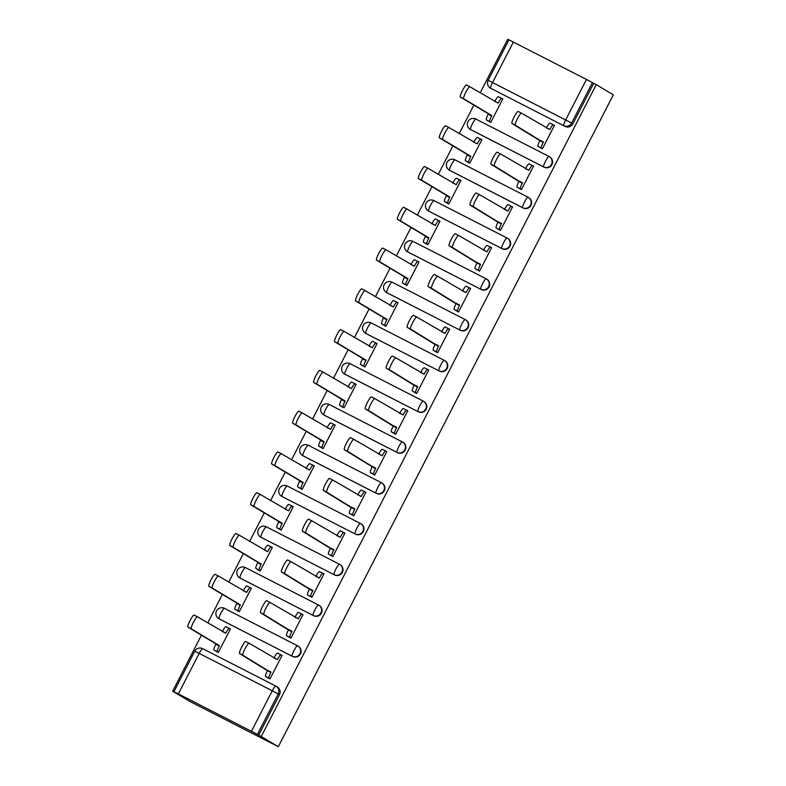 <?xml version="1.0" encoding="UTF-8"?>
<svg xmlns="http://www.w3.org/2000/svg" width="786" height="786" viewBox="0 0 786 786"><rect width="100%" height="100%" fill="white"/><g stroke="black" fill="none" stroke-linecap="round" stroke-linejoin="round"><path stroke-width="1.18" d="M470.971 129.778L544.059 167.182A5.875 5.807 -59.1 0 0 551.91 164.598A5.875 5.807 -59.1 0 0 549.758 156.915L549.316 156.65A5.875 5.807 120.9 0 1 551.467 164.333A5.875 5.807 120.9 0 1 543.617 166.917L470.529 129.513A5.875 5.807 120.9 0 1 470.205 129.336L470.647 129.602A5.875 5.807 -59.1 0 0 470.971 129.778L470.529 129.513A5.875 0.943 117.1 0 1 472.406 123.805A5.875 0.943 117.1 0 1 475.894 119.059A5.875 5.875 0 0 0 468.073 121.437A5.875 5.875 0 0 0 470.205 129.336M450.014 170.552L523.103 207.966A5.875 5.807 -59.1 0 0 530.953 205.382A5.875 5.807 -59.1 0 0 528.801 197.689L528.359 197.424A5.875 5.807 120.9 0 1 530.511 205.117A5.875 5.807 120.9 0 1 522.661 207.701L449.572 170.287A5.875 5.807 120.9 0 1 449.248 170.11L449.69 170.375A5.875 5.807 -59.1 0 0 450.014 170.552L449.572 170.287A5.875 0.943 117.1 0 1 451.449 164.579A5.875 0.943 117.1 0 1 454.937 159.833L528.015 197.237M502.146 248.74A5.875 5.807 -59.1 0 0 509.996 246.156A5.875 5.807 -59.1 0 0 507.844 238.463L507.402 238.197A5.875 5.807 120.9 0 1 509.554 245.89A5.875 5.807 120.9 0 1 501.704 248.474L428.616 211.061A5.875 5.807 120.9 0 1 428.291 210.884L428.734 211.149A5.875 5.807 -59.1 0 0 429.068 211.326L428.616 211.061A5.875 0.943 117.1 0 1 430.492 205.352A5.875 0.943 117.1 0 1 433.98 200.607L507.058 238.011A5.875 5.807 120.9 0 1 507.402 238.197A5.875 5.875 0 0 0 507.068 238.011A5.875 0.943 117.1 0 0 507.068 238.011A5.875 0.943 117.1 0 0 503.58 242.756A5.875 0.943 -62.9 0 0 501.704 248.474L429.068 211.326M481.189 289.513A5.875 5.807 -59.1 0 0 489.049 286.929A5.875 5.807 -59.1 0 0 486.898 279.236L486.446 278.971A5.875 5.807 120.9 0 1 488.597 286.664A5.875 5.807 120.9 0 1 480.747 289.248L407.659 251.844A5.875 5.807 120.9 0 1 407.335 251.658L407.777 251.923A5.875 5.807 -59.1 0 0 408.111 252.11L407.659 251.844A5.875 0.943 117.1 0 1 409.545 246.126A5.875 0.943 117.1 0 1 413.023 241.381L486.102 278.784A5.875 0.943 117.1 0 0 482.624 283.54A5.875 0.943 -62.9 0 0 480.747 289.248L408.111 252.11M460.232 330.287A5.875 5.807 -59.1 0 0 468.092 327.703A5.875 5.807 -59.1 0 0 465.941 320.01L465.489 319.745A5.875 5.807 120.9 0 1 467.641 327.438A5.875 5.807 120.9 0 1 459.79 330.022L386.712 292.618A5.875 5.807 120.9 0 1 386.378 292.431L386.82 292.697A5.875 5.807 -59.1 0 0 387.154 292.883L386.712 292.618A5.875 0.943 117.1 0 1 388.589 286.9A5.875 0.943 117.1 0 1 392.076 282.154L465.145 319.558A5.875 5.807 120.9 0 1 465.489 319.745A5.875 5.875 0 0 0 465.155 319.558A5.875 0.943 117.1 0 0 465.155 319.558A5.875 0.943 117.1 0 0 461.667 324.313A5.875 0.943 -62.9 0 0 459.79 330.022L387.154 292.883M439.286 371.061A5.875 5.807 -59.1 0 0 447.136 368.477A5.875 5.807 -59.1 0 0 444.984 360.784L444.542 360.519A5.875 5.807 120.9 0 1 446.694 368.212A5.875 5.807 120.9 0 1 438.834 370.796L365.755 333.392A5.875 5.807 120.9 0 1 365.421 333.205L365.873 333.47A5.875 5.807 -59.1 0 0 366.197 333.657L365.755 333.392A5.875 0.943 117.1 0 1 367.632 327.683A5.875 0.943 117.1 0 1 371.12 322.928L444.188 360.332A5.875 5.807 120.9 0 1 444.542 360.519A5.875 5.875 0 0 0 444.198 360.332A5.875 0.943 117.1 0 0 444.198 360.332A5.875 0.943 117.1 0 0 440.72 365.087A5.875 0.943 -62.9 0 0 438.834 370.796L366.197 333.657M418.329 411.835A5.875 5.807 -59.1 0 0 426.179 409.251A5.875 5.807 -59.1 0 0 424.027 401.558L423.585 401.292A5.875 5.807 120.9 0 1 425.737 408.985A5.875 5.807 120.9 0 1 417.887 411.569L344.799 374.165A5.875 5.807 120.9 0 1 344.474 373.979L344.916 374.244A5.875 5.807 -59.1 0 0 345.241 374.431L344.799 374.165A5.875 0.943 117.1 0 1 346.675 368.457A5.875 0.943 117.1 0 1 350.163 363.702L423.241 401.106A5.875 5.807 120.9 0 1 423.585 401.292A5.875 5.875 0 0 0 423.251 401.106A5.875 0.943 117.1 0 0 423.251 401.106A5.875 0.943 117.1 0 0 419.763 405.861A5.875 0.943 -62.9 0 0 417.887 411.569L345.241 374.431M324.284 415.205L397.372 452.608A5.875 5.807 -59.1 0 0 405.222 450.024A5.875 5.807 -59.1 0 0 403.071 442.341L402.629 442.076A5.875 5.807 120.9 0 1 404.78 449.759A5.875 5.807 120.9 0 1 396.93 452.343L323.842 414.939A5.875 5.807 120.9 0 1 323.518 414.753L323.96 415.028A5.875 5.807 -59.1 0 0 324.284 415.205L323.842 414.939A5.875 0.943 117.1 0 1 325.718 409.231A5.875 0.943 117.1 0 1 329.206 404.476A5.875 5.875 0 0 0 321.386 406.863A5.875 5.875 0 0 0 323.518 414.753M303.327 455.978L376.415 493.382A5.875 5.807 -59.1 0 0 384.266 490.798A5.875 5.807 -59.1 0 0 382.114 483.115L381.672 482.85A5.875 5.807 120.9 0 1 383.823 490.533A5.875 5.807 120.9 0 1 375.973 493.117L302.885 455.713A5.875 5.807 120.9 0 1 302.561 455.536L303.003 455.801A5.875 5.807 -59.1 0 0 303.327 455.978L302.885 455.713A5.875 0.943 117.1 0 1 304.762 450.005A5.875 0.943 117.1 0 1 308.25 445.249L381.328 482.653M355.459 534.156A5.875 5.807 -59.1 0 0 363.309 531.572A5.875 5.807 -59.1 0 0 361.157 523.889L360.715 523.623A5.875 5.807 120.9 0 1 362.867 531.307A5.875 5.807 120.9 0 1 355.017 533.89L281.928 496.487A5.875 5.807 120.9 0 1 281.604 496.31L282.046 496.575A5.875 5.807 -59.1 0 0 282.38 496.752L281.928 496.487A5.875 0.943 117.1 0 1 283.805 490.778A5.875 0.943 117.1 0 1 287.293 486.033L360.371 523.427A5.875 5.807 120.9 0 1 360.715 523.623A5.875 5.875 0 0 0 360.381 523.437A5.875 0.943 117.1 0 0 360.381 523.437A5.875 0.943 117.1 0 0 356.893 528.182A5.875 0.943 -62.9 0 0 355.017 533.89L282.38 496.752M334.502 574.939A5.875 5.807 -59.1 0 0 342.352 572.355A5.875 5.807 -59.1 0 0 340.21 564.662L339.758 564.397A5.875 5.807 120.9 0 1 341.91 572.08A5.875 5.807 120.9 0 1 334.06 574.664L260.972 537.26A5.875 5.807 120.9 0 1 260.647 537.084L261.09 537.349A5.875 5.807 -59.1 0 0 261.424 537.526L260.972 537.26A5.875 0.943 117.1 0 1 262.858 531.552A5.875 0.943 117.1 0 1 266.336 526.807L339.414 564.201A5.875 0.943 117.1 0 0 335.936 568.956A5.875 0.943 -62.9 0 0 334.06 574.664L261.424 537.526M313.545 615.713A5.875 5.807 -59.1 0 0 321.405 613.129A5.875 5.807 -59.1 0 0 319.254 605.436L318.802 605.171A5.875 5.807 120.9 0 1 320.953 612.864A5.875 5.807 120.9 0 1 313.103 615.448L240.025 578.034A5.875 5.807 120.9 0 1 239.691 577.857L240.133 578.123A5.875 5.807 -59.1 0 0 240.467 578.3L240.025 578.034A5.875 0.943 117.1 0 1 241.901 572.326A5.875 0.943 117.1 0 1 245.389 567.58L318.458 604.984A5.875 5.807 120.9 0 1 318.802 605.171A5.875 5.875 0 0 0 318.468 604.984A5.875 0.943 117.1 0 0 318.468 604.984A5.875 0.943 117.1 0 0 314.98 609.73A5.875 0.943 -62.9 0 0 313.103 615.448L240.467 578.3M292.598 656.487A5.875 5.807 -59.1 0 0 300.449 653.903A5.875 5.807 -59.1 0 0 298.297 646.21L297.855 645.945A5.875 5.807 120.9 0 1 299.997 653.638A5.875 5.807 120.9 0 1 292.146 656.222L219.068 618.808A5.875 5.807 120.9 0 1 218.734 618.631L219.186 618.896A5.875 5.807 -59.1 0 0 219.51 619.083L219.068 618.808A5.875 0.943 117.1 0 1 220.945 613.1A5.875 0.943 117.1 0 1 224.432 608.354L297.501 645.758A5.875 5.807 120.9 0 1 297.855 645.945A5.875 5.875 0 0 0 297.511 645.758A5.875 0.943 117.1 0 0 297.511 645.758A5.875 0.943 117.1 0 0 294.023 650.503A5.875 0.943 -62.9 0 0 292.146 656.222L219.51 619.083M508.906 39.919L507.687 39.3L480.158 92.876M473.87 105.118L459.201 133.649M452.913 145.891L438.244 174.423M431.956 186.665L417.287 215.197M410.999 227.439L396.341 255.971M390.043 268.213L375.384 296.744M369.086 308.986L354.427 337.518M348.129 349.76L333.47 378.292M327.182 390.534L312.514 419.066M306.226 431.308L291.557 459.839M285.269 472.091L270.6 500.623M264.312 512.865L249.653 541.397M243.355 553.639L228.697 582.171M222.399 594.413L207.74 622.944M201.442 635.186L172.674 691.169L189.731 701.367L278.313 746.7L261.257 736.511L596.269 84.633L613.326 94.831L278.313 746.7M513.376 42.031L492.557 82.55L488.135 80.339L508.955 39.831L586.464 79.435L593.685 83.316L572.866 123.824A5.875 5.807 120.9 0 1 565.016 126.408L490.68 88.258A5.875 5.807 120.9 0 1 490.346 88.081L491.604 88.828A5.875 5.807 -59.1 0 0 491.928 89.005M593.685 83.316L596.269 84.633M178.353 693.91L251.441 731.314L272.261 690.796L199.182 653.392L178.353 693.91L172.674 691.169M258.673 735.185L279.492 694.677L272.261 690.796A5.875 0.943 -62.9 0 1 275.748 686.05L202.67 648.647A5.875 5.875 0 0 0 194.761 651.191L199.182 653.392A5.875 0.943 -62.9 0 1 202.67 648.647L275.739 686.05A5.875 0.943 -62.9 0 1 275.758 686.06A5.875 5.807 120.9 0 1 278.234 693.93L257.415 734.438L261.257 736.511M257.415 734.438L251.441 731.314M266.179 676.785L269.981 678.908L282.066 655.386L279.266 654.05M214.529 650.346L218.331 652.478L230.416 628.957L227.616 627.611M235.486 609.572L239.288 611.705L251.373 588.174L248.573 586.837M287.136 636.012L290.938 638.134L303.023 614.613L300.223 613.277M256.442 568.799L260.235 570.931L272.329 547.4L269.529 546.064M308.092 595.228L311.885 597.36L323.979 573.839L321.179 572.503M277.399 528.025L281.192 530.157L293.286 506.626L290.486 505.29M329.049 554.454L332.842 556.586L344.936 533.065L342.136 531.729M298.356 487.251L302.148 489.373L314.243 465.852L311.443 464.516M350.006 513.68L353.798 515.812L365.893 492.291L363.093 490.945M319.303 446.477L323.105 448.6L335.19 425.079L332.399 423.742M370.953 472.907L374.755 475.039L386.84 451.518L384.049 450.172M340.259 405.694L344.062 407.826L356.146 384.305L353.356 382.969M391.909 432.133L395.712 434.265L407.796 410.744L405.006 409.398M361.216 364.92L365.018 367.052L377.103 343.531L374.313 342.195M412.866 391.359L416.668 393.491L428.753 369.96L425.963 368.624M382.173 324.146L385.975 326.278L398.06 302.757L395.26 301.411M433.823 350.585L437.625 352.718L449.71 329.187L446.91 327.85M403.13 283.373L406.922 285.505L419.017 261.984L416.216 260.638M454.78 309.812L458.572 311.944L470.667 288.413L467.867 287.077M424.086 242.599L427.879 244.731L439.973 221.21L437.173 219.864M475.736 269.038L479.529 271.16L491.623 247.639L488.823 246.303M445.043 201.825L448.835 203.957L460.93 180.426L458.13 179.09M496.693 228.254L500.486 230.386L512.58 206.865L509.78 205.529M465.99 161.051L469.792 163.183L481.887 139.653L479.087 138.316M517.64 187.481L521.442 189.613L533.537 166.092L530.737 164.755M486.947 120.278L490.749 122.4L502.834 98.879L500.043 97.543M538.597 146.707L542.399 148.839L554.484 125.318L551.693 123.972M279.492 694.677A5.875 5.807 -59.1 0 0 277.34 686.984L276.083 686.237A5.875 5.875 0 0 0 275.748 686.05M281.987 655.534L280.897 654.876A5.875 0.943 117.1 0 0 277.399 659.621L249.103 643.233A6.76 1.081 117.1 0 0 249.093 643.233A6.76 1.081 117.1 0 0 245.065 648.725A6.76 1.081 117.1 0 0 242.923 655.259L270.816 672.433A5.875 0.943 117.1 0 0 268.94 678.141L265.58 676.422A5.875 0.943 -62.9 0 1 267.456 670.713L239.563 653.539A6.76 1.081 -62.9 0 1 241.715 647.006A6.76 1.081 -62.9 0 1 245.733 641.514A6.76 1.081 -62.9 0 1 245.743 641.514L249.083 643.223M273.95 658.078L274.039 657.902A5.875 0.943 -62.9 0 1 277.527 653.156A5.875 0.943 -62.9 0 1 277.537 653.166L280.877 654.876A5.875 0.943 117.1 0 0 280.887 654.876L277.527 653.156M268.36 678.082L265.58 676.422M270.04 678.799L268.94 678.141M271.013 672.04L267.662 670.32M216.71 651.653L213.93 649.993A5.875 0.943 -62.9 0 1 215.806 644.274L219.166 645.994A5.875 0.943 117.1 0 0 217.29 651.702L218.39 652.36M230.337 629.105L229.247 628.446A5.875 0.943 117.1 0 0 229.237 628.436A5.875 0.943 117.1 0 0 225.749 633.192L197.453 616.804A6.76 1.081 117.1 0 0 197.443 616.794A6.76 1.081 117.1 0 0 193.415 622.286A6.76 1.081 117.1 0 0 191.273 628.82L219.363 645.601M216.012 643.881L187.913 627.1A6.76 1.081 -62.9 0 1 190.065 620.567A6.76 1.081 -62.9 0 1 194.083 615.074A6.76 1.081 -62.9 0 1 194.093 615.084L197.433 616.794L194.083 615.074M222.3 631.639L222.389 631.472A5.875 0.943 -62.9 0 1 225.877 626.717A5.875 0.943 -62.9 0 1 225.887 626.727L229.227 628.436L225.877 626.717M302.944 614.76L301.844 614.102A5.875 0.943 117.1 0 0 298.356 618.847L270.06 602.459A6.76 1.081 117.1 0 0 270.05 602.459A6.76 1.081 117.1 0 0 266.022 607.951A6.76 1.081 117.1 0 0 263.88 614.485L291.773 631.659A5.875 0.943 117.1 0 0 289.896 637.367L286.536 635.648A5.875 0.943 -62.9 0 1 288.413 629.94L260.52 612.766A6.76 1.081 -62.9 0 1 262.662 606.232A6.76 1.081 -62.9 0 1 266.69 600.74A6.76 1.081 -62.9 0 1 266.7 600.74L270.04 602.449L266.69 600.74M294.907 617.305L294.996 617.128A5.875 0.943 -62.9 0 1 298.484 612.382A5.875 0.943 -62.9 0 1 298.493 612.382L301.844 614.102L298.484 612.382M289.317 637.308L286.536 635.648M290.987 638.026L289.896 637.367M291.97 631.266L288.619 629.547M323.901 573.986L322.8 573.328A5.875 0.943 117.1 0 0 319.312 578.074L291.017 561.685A6.76 1.081 117.1 0 0 291.007 561.676A6.76 1.081 117.1 0 0 286.978 567.178A6.76 1.081 117.1 0 0 284.837 573.711L312.73 590.885A5.875 0.943 117.1 0 0 310.853 596.594L307.493 594.874A5.875 0.943 -62.9 0 1 309.37 589.166L281.476 571.992A6.76 1.081 -62.9 0 1 283.618 565.458A6.76 1.081 -62.9 0 1 287.647 559.966A6.76 1.081 -62.9 0 1 287.656 559.966L290.997 561.676L287.647 559.966M315.864 576.531L315.952 576.354A5.875 0.943 -62.9 0 1 319.44 571.609A5.875 0.943 -62.9 0 1 319.45 571.609L322.791 573.318A5.875 0.943 117.1 0 0 322.791 573.328L319.44 571.609M310.274 596.535L307.493 594.874M311.944 597.252L310.853 596.594M312.926 590.492L309.566 588.773M237.667 610.869L234.886 609.209A5.875 0.943 -62.9 0 1 236.763 603.501L240.123 605.22A5.875 0.943 117.1 0 0 238.246 610.928L239.337 611.587M251.294 588.321L250.194 587.673A5.875 0.943 117.1 0 0 250.194 587.663A5.875 0.943 117.1 0 0 246.706 592.418L218.41 576.02A6.76 1.081 117.1 0 0 218.4 576.02A6.76 1.081 117.1 0 0 214.372 581.512A6.76 1.081 117.1 0 0 212.23 588.046L240.32 604.827M236.969 603.108L208.87 586.327A6.76 1.081 -62.9 0 1 211.012 579.793A6.76 1.081 -62.9 0 1 215.04 574.301A6.76 1.081 -62.9 0 1 215.05 574.311L218.39 576.01M243.257 590.866L243.346 590.699A5.875 0.943 -62.9 0 1 246.833 585.943A5.875 0.943 -62.9 0 1 246.843 585.953L250.184 587.663L246.833 585.943M258.623 570.096L255.843 568.435A5.875 0.943 -62.9 0 1 257.72 562.727L261.08 564.446A5.875 0.943 117.1 0 0 259.203 570.155L260.294 570.813M272.251 547.547L271.15 546.899A5.875 0.943 117.1 0 0 271.141 546.889A5.875 0.943 117.1 0 0 267.662 551.644L239.366 535.246A6.76 1.081 117.1 0 0 239.357 535.246A6.76 1.081 117.1 0 0 235.328 540.739A6.76 1.081 117.1 0 0 233.187 547.272L261.276 564.053M257.916 562.334L229.826 545.553A6.76 1.081 -62.9 0 1 231.968 539.019A6.76 1.081 -62.9 0 1 235.996 533.527A6.76 1.081 -62.9 0 1 236.006 533.527L239.347 535.237M264.214 550.092L264.302 549.925A5.875 0.943 -62.9 0 1 267.79 545.17A5.875 0.943 -62.9 0 1 267.8 545.179L271.141 546.889L267.79 545.17M344.858 533.213L343.757 532.554A5.875 0.943 117.1 0 0 343.747 532.554A5.875 0.943 117.1 0 0 340.259 537.3L311.973 520.912A6.76 1.081 117.1 0 0 311.963 520.902A6.76 1.081 117.1 0 0 307.935 526.394A6.76 1.081 117.1 0 0 305.793 532.937L333.686 550.112A5.875 0.943 117.1 0 0 331.8 555.82L328.45 554.101A5.875 0.943 -62.9 0 1 330.326 548.392L302.433 531.218A6.76 1.081 -62.9 0 1 304.575 524.684A6.76 1.081 -62.9 0 1 308.603 519.182A6.76 1.081 -62.9 0 1 308.613 519.192L311.954 520.902L308.603 519.182M336.821 535.757L336.909 535.58A5.875 0.943 -62.9 0 1 340.397 530.835A5.875 0.943 -62.9 0 1 340.407 530.835L343.737 532.544L340.397 530.835M331.23 555.761L328.45 554.101M332.9 556.478L331.8 555.82M333.883 549.719L330.523 547.999M365.814 492.439L364.714 491.781A5.875 0.943 117.1 0 0 361.216 496.526L332.92 480.138A6.76 1.081 117.1 0 0 332.91 480.128A6.76 1.081 117.1 0 0 328.892 485.62A6.76 1.081 117.1 0 0 326.74 492.164L354.633 509.328A5.875 0.943 117.1 0 0 352.757 515.046L349.406 513.327A5.875 0.943 -62.9 0 1 351.283 507.618L323.39 490.444A6.76 1.081 -62.9 0 1 325.532 483.901A6.76 1.081 -62.9 0 1 329.56 478.409A6.76 1.081 -62.9 0 1 329.57 478.419L332.9 480.128L329.56 478.409M357.777 494.984L357.866 494.807A5.875 0.943 -62.9 0 1 361.354 490.061L364.694 491.771A5.875 0.943 117.1 0 0 364.704 491.781L361.354 490.061M352.177 514.987L349.406 513.327M353.857 515.695L352.757 515.046M354.84 508.945L351.48 507.225M386.771 451.665L385.671 451.007A5.875 0.943 117.1 0 0 382.173 455.752L353.877 439.364A6.76 1.081 117.1 0 0 353.867 439.354A6.76 1.081 117.1 0 0 349.849 444.847A6.76 1.081 117.1 0 0 347.697 451.38L375.59 468.554A5.875 0.943 117.1 0 0 373.714 474.272L370.353 472.553A5.875 0.943 -62.9 0 1 372.24 466.835L344.347 449.671A6.76 1.081 -62.9 0 1 346.488 443.127A6.76 1.081 -62.9 0 1 350.517 437.635A6.76 1.081 -62.9 0 1 350.527 437.645L353.857 439.354L350.517 437.635M378.734 454.2L378.823 454.033A5.875 0.943 -62.9 0 1 382.301 449.287A5.875 0.943 -62.9 0 1 382.31 449.287L385.651 450.997M373.134 474.213L370.353 472.553M385.671 451.007A5.875 0.943 117.1 0 0 385.661 450.997L382.301 449.287M374.814 474.921L373.714 474.272M375.796 468.161L372.436 466.452M279.58 529.322L276.8 527.661A5.875 0.943 -62.9 0 1 278.676 521.953L282.036 523.673A5.875 0.943 117.1 0 0 280.15 529.381L281.25 530.039M293.207 506.773L292.107 506.115A5.875 0.943 117.1 0 0 292.097 506.115A5.875 0.943 117.1 0 0 288.609 510.861L260.323 494.473A6.76 1.081 117.1 0 0 260.313 494.473A6.76 1.081 117.1 0 0 256.285 499.965A6.76 1.081 117.1 0 0 254.143 506.498L282.233 523.28M278.873 521.56L250.783 504.779A6.76 1.081 -62.9 0 1 252.925 498.245A6.76 1.081 -62.9 0 1 256.953 492.753A6.76 1.081 -62.9 0 1 256.963 492.753L260.304 494.463M285.171 509.318L285.259 509.151A5.875 0.943 -62.9 0 1 288.747 504.396A5.875 0.943 -62.9 0 1 288.757 504.406L292.087 506.115L288.747 504.396M300.527 488.548L297.756 486.888A5.875 0.943 -62.9 0 1 299.633 481.179L302.983 482.899A5.875 0.943 117.1 0 0 301.107 488.607L302.207 489.265M314.164 466L313.064 465.341A5.875 0.943 117.1 0 0 313.054 465.341A5.875 0.943 117.1 0 0 309.566 470.087L281.27 453.699A6.76 1.081 117.1 0 0 281.26 453.699A6.76 1.081 117.1 0 0 277.242 459.191A6.76 1.081 117.1 0 0 275.09 465.725L303.19 482.506M299.83 480.786L271.74 464.005A6.76 1.081 -62.9 0 1 273.882 457.472A6.76 1.081 -62.9 0 1 277.91 451.979A6.76 1.081 -62.9 0 1 277.92 451.979L281.25 453.689M306.127 468.544L306.216 468.368A5.875 0.943 -62.9 0 1 309.704 463.622L313.044 465.332M321.484 447.774L318.703 446.114A5.875 0.943 -62.9 0 1 320.59 440.406L323.94 442.125A5.875 0.943 117.1 0 0 322.064 447.833L323.164 448.492M335.121 425.226L334.021 424.568A5.875 0.943 117.1 0 0 334.011 424.568A5.875 0.943 117.1 0 0 330.523 429.313L302.227 412.925A6.76 1.081 117.1 0 0 302.217 412.915A6.76 1.081 117.1 0 0 298.199 418.417A6.76 1.081 117.1 0 0 296.047 424.951L324.146 441.732M320.786 440.013L292.697 423.232A6.76 1.081 -62.9 0 1 294.838 416.698A6.76 1.081 -62.9 0 1 298.867 411.206A6.76 1.081 -62.9 0 1 298.877 411.206L302.207 412.915L298.867 411.206M327.084 427.771L327.173 427.594A5.875 0.943 -62.9 0 1 330.651 422.848A5.875 0.943 -62.9 0 1 330.66 422.848L334.001 424.558M407.728 410.891L406.627 410.233A5.875 0.943 117.1 0 0 403.13 414.979L374.834 398.59A6.76 1.081 117.1 0 0 374.824 398.581A6.76 1.081 117.1 0 0 370.796 404.073A6.76 1.081 117.1 0 0 368.654 410.606L396.547 427.781A5.875 0.943 117.1 0 0 394.67 433.489L391.31 431.779A5.875 0.943 -62.9 0 1 393.187 426.061L365.303 408.887A6.76 1.081 -62.9 0 1 367.445 402.353A6.76 1.081 -62.9 0 1 371.464 396.861A6.76 1.081 -62.9 0 1 371.473 396.871L374.814 398.571M399.681 413.426L399.769 413.259A5.875 0.943 -62.9 0 1 403.257 408.504A5.875 0.943 -62.9 0 1 403.267 408.514L406.608 410.223A5.875 0.943 117.1 0 0 406.617 410.223L403.257 408.504M394.091 433.44L391.31 431.779M395.771 434.147L394.67 433.489M396.753 427.388L393.393 425.668M342.441 407.001L339.66 405.34A5.875 0.943 -62.9 0 1 341.537 399.632L344.897 401.351A5.875 0.943 117.1 0 0 343.02 407.06L344.121 407.718M356.078 384.452L354.977 383.794A5.875 0.943 117.1 0 0 354.967 383.794A5.875 0.943 117.1 0 0 351.48 388.539L323.184 372.151A6.76 1.081 117.1 0 0 323.174 372.142A6.76 1.081 117.1 0 0 319.145 377.634A6.76 1.081 117.1 0 0 317.004 384.177L345.103 400.958M341.743 399.239L313.653 382.458A6.76 1.081 -62.9 0 1 315.795 375.924A6.76 1.081 -62.9 0 1 319.814 370.422A6.76 1.081 -62.9 0 1 319.823 370.432L323.164 372.142M348.031 386.997L348.119 386.82A5.875 0.943 -62.9 0 1 351.607 382.075A5.875 0.943 -62.9 0 1 351.617 382.075L354.958 383.784M428.675 370.108L427.584 369.459A5.875 0.943 117.1 0 0 424.086 374.205L395.79 357.807A6.76 1.081 117.1 0 0 395.78 357.807A6.76 1.081 117.1 0 0 391.752 363.299A6.76 1.081 117.1 0 0 389.61 369.833L417.504 387.007A5.875 0.943 117.1 0 0 415.627 392.715L412.267 390.996A5.875 0.943 -62.9 0 1 414.143 385.287L386.25 368.113A6.76 1.081 -62.9 0 1 388.402 361.58A6.76 1.081 -62.9 0 1 392.42 356.087A6.76 1.081 -62.9 0 1 392.43 356.097L395.771 357.797M420.638 372.652L420.726 372.485A5.875 0.943 -62.9 0 1 424.214 367.73A5.875 0.943 -62.9 0 1 424.224 367.74L427.564 369.449A5.875 0.943 117.1 0 0 427.574 369.449L424.214 367.73M415.047 392.656L412.267 390.996M416.727 393.373L415.627 392.715M417.71 386.614L414.35 384.894M363.397 366.227L360.617 364.566A5.875 0.943 -62.9 0 1 362.493 358.858L365.854 360.577A5.875 0.943 117.1 0 0 363.977 366.286L365.077 366.944M377.025 343.679L375.934 343.02A5.875 0.943 117.1 0 0 375.924 343.02A5.875 0.943 117.1 0 0 372.436 347.766L344.14 331.378A6.76 1.081 117.1 0 0 344.13 331.368A6.76 1.081 117.1 0 0 340.102 336.86A6.76 1.081 117.1 0 0 337.96 343.403L366.06 360.185M362.7 358.465L334.6 341.684A6.76 1.081 -62.9 0 1 336.752 335.141A6.76 1.081 -62.9 0 1 340.77 329.648A6.76 1.081 -62.9 0 1 340.78 329.658L344.121 331.368L340.77 329.648M368.988 346.223L369.076 346.046A5.875 0.943 -62.9 0 1 372.564 341.301A5.875 0.943 -62.9 0 1 372.574 341.301L375.914 343.01M449.631 329.334L448.541 328.686A5.875 0.943 117.1 0 0 448.531 328.676A5.875 0.943 117.1 0 0 445.043 333.421L416.747 317.033A6.76 1.081 117.1 0 0 416.737 317.033A6.76 1.081 117.1 0 0 412.709 322.525A6.76 1.081 117.1 0 0 410.567 329.059L438.46 346.233A5.875 0.943 117.1 0 0 436.584 351.941L433.224 350.222A5.875 0.943 -62.9 0 1 435.1 344.514L407.207 327.34A6.76 1.081 -62.9 0 1 409.349 320.806A6.76 1.081 -62.9 0 1 413.377 315.314A6.76 1.081 -62.9 0 1 413.387 315.314L416.727 317.023M441.594 331.879L441.683 331.712A5.875 0.943 -62.9 0 1 445.171 326.956A5.875 0.943 -62.9 0 1 445.181 326.966L448.521 328.676L445.171 326.956M436.004 351.882L433.224 350.222M437.684 352.6L436.584 351.941M438.657 345.84L435.306 344.121M384.354 325.453L381.574 323.793A5.875 0.943 -62.9 0 1 383.45 318.084L386.81 319.794A5.875 0.943 117.1 0 0 384.934 325.512L386.034 326.161M397.981 302.905L396.891 302.246A5.875 0.943 117.1 0 0 396.881 302.237A5.875 0.943 117.1 0 0 393.393 306.992L365.097 290.604A6.76 1.081 117.1 0 0 365.087 290.594A6.76 1.081 117.1 0 0 361.059 296.086A6.76 1.081 117.1 0 0 358.917 302.62L387.007 319.411M383.656 317.691L355.557 300.91A6.76 1.081 -62.9 0 1 357.699 294.367A6.76 1.081 -62.9 0 1 361.727 288.875A6.76 1.081 -62.9 0 1 361.737 288.884L365.077 290.594L361.727 288.875M389.944 305.449L390.033 305.273A5.875 0.943 -62.9 0 1 393.521 300.527A5.875 0.943 -62.9 0 1 393.531 300.527L396.871 302.237L393.521 300.527M470.588 288.56L469.488 287.902A5.875 0.943 117.1 0 0 466 292.647L437.704 276.259A6.76 1.081 117.1 0 0 437.694 276.259A6.76 1.081 117.1 0 0 433.666 281.752A6.76 1.081 117.1 0 0 431.524 288.285L459.417 305.459A5.875 0.943 117.1 0 0 457.54 311.168L454.18 309.448A5.875 0.943 -62.9 0 1 456.057 303.74L428.164 286.566A6.76 1.081 -62.9 0 1 430.306 280.032A6.76 1.081 -62.9 0 1 434.334 274.54A6.76 1.081 -62.9 0 1 434.344 274.54L437.684 276.25M462.551 291.105L462.64 290.928A5.875 0.943 -62.9 0 1 466.127 286.183A5.875 0.943 -62.9 0 1 466.137 286.192L469.488 287.902L466.127 286.183M456.961 311.109L454.18 309.448M458.631 311.826L457.54 311.168M459.614 305.066L456.263 303.347M405.311 284.679L402.53 283.019A5.875 0.943 -62.9 0 1 404.407 277.301L407.767 279.02A5.875 0.943 117.1 0 0 405.89 284.738L406.981 285.387M418.938 262.131L417.838 261.473A5.875 0.943 117.1 0 0 417.838 261.463A5.875 0.943 117.1 0 0 414.35 266.218L386.054 249.83A6.76 1.081 117.1 0 0 386.044 249.82A6.76 1.081 117.1 0 0 382.016 255.312A6.76 1.081 117.1 0 0 379.874 261.846L407.963 278.627M404.613 276.918L376.514 260.127A6.76 1.081 -62.9 0 1 378.656 253.593A6.76 1.081 -62.9 0 1 382.684 248.101A6.76 1.081 -62.9 0 1 382.694 248.111L386.034 249.82L382.684 248.101M410.901 264.666L410.99 264.499A5.875 0.943 -62.9 0 1 414.477 259.744A5.875 0.943 -62.9 0 1 414.487 259.753L417.828 261.463M491.545 247.786L490.444 247.128A5.875 0.943 117.1 0 0 490.435 247.128A5.875 0.943 117.1 0 0 486.956 251.874L458.66 235.486A6.76 1.081 117.1 0 0 458.651 235.486A6.76 1.081 117.1 0 0 454.622 240.978A6.76 1.081 117.1 0 0 452.481 247.511L480.374 264.685A5.875 0.943 117.1 0 0 478.487 270.394L475.137 268.674A5.875 0.943 -62.9 0 1 477.014 262.966L449.12 245.792A6.76 1.081 -62.9 0 1 451.262 239.258A6.76 1.081 -62.9 0 1 455.291 233.766A6.76 1.081 -62.9 0 1 455.3 233.766L458.641 235.476M483.508 250.331L483.596 250.154A5.875 0.943 -62.9 0 1 487.084 245.409A5.875 0.943 -62.9 0 1 487.094 245.409L490.425 247.118M477.917 270.335L475.137 268.674M479.588 271.052L478.487 270.394M480.57 264.293L477.21 262.573M426.267 243.906L423.487 242.245A5.875 0.943 -62.9 0 1 425.364 236.527L428.724 238.246A5.875 0.943 117.1 0 0 426.837 243.955L427.938 244.613M439.895 221.357L438.794 220.699A5.875 0.943 117.1 0 0 438.785 220.689A5.875 0.943 117.1 0 0 435.306 225.444L407.01 209.056A6.76 1.081 117.1 0 0 407.001 209.047A6.76 1.081 117.1 0 0 402.972 214.539A6.76 1.081 117.1 0 0 400.831 221.072L428.92 237.853M425.56 236.134L397.47 219.353A6.76 1.081 -62.9 0 1 399.612 212.819A6.76 1.081 -62.9 0 1 403.64 207.327A6.76 1.081 -62.9 0 1 403.65 207.337L406.991 209.037L403.64 207.327M431.858 223.892L431.946 223.725A5.875 0.943 -62.9 0 1 435.434 218.97A5.875 0.943 -62.9 0 1 435.444 218.98L438.775 220.689L435.434 218.97M512.501 207.013L511.401 206.354A5.875 0.943 117.1 0 0 507.903 211.1L479.607 194.712A6.76 1.081 117.1 0 0 479.598 194.702A6.76 1.081 117.1 0 0 475.579 200.204A6.76 1.081 117.1 0 0 473.437 206.738L501.321 223.912A5.875 0.943 117.1 0 0 499.444 229.62L496.094 227.901A5.875 0.943 -62.9 0 1 497.97 222.192L470.077 205.018A6.76 1.081 -62.9 0 1 472.219 198.485A6.76 1.081 -62.9 0 1 476.247 192.992A6.76 1.081 -62.9 0 1 476.257 192.992L479.588 194.702L476.247 192.992M504.465 209.557L504.553 209.381A5.875 0.943 -62.9 0 1 508.041 204.635L511.381 206.345M498.864 229.561L496.094 227.901M511.401 206.354A5.875 0.943 117.1 0 0 511.391 206.354L508.041 204.635M500.544 230.278L499.444 229.62M501.527 223.519L498.167 221.799M447.214 203.122L444.444 201.462A5.875 0.943 -62.9 0 1 446.32 195.753L449.671 197.473A5.875 0.943 117.1 0 0 447.794 203.181L448.894 203.839M460.851 180.574L459.751 179.925A5.875 0.943 117.1 0 0 459.741 179.915A5.875 0.943 117.1 0 0 456.253 184.671L427.957 168.273A6.76 1.081 117.1 0 0 427.948 168.273A6.76 1.081 117.1 0 0 423.929 173.765A6.76 1.081 117.1 0 0 421.787 180.299L449.877 197.08M446.517 195.36L418.427 178.579A6.76 1.081 -62.9 0 1 420.569 172.046A6.76 1.081 -62.9 0 1 424.597 166.553A6.76 1.081 -62.9 0 1 424.607 166.563L427.938 168.263L424.597 166.553M452.815 183.118L452.903 182.951A5.875 0.943 -62.9 0 1 456.391 178.196A5.875 0.943 -62.9 0 1 456.391 178.206L459.731 179.915M533.458 166.239L532.358 165.581A5.875 0.943 117.1 0 0 528.86 170.326L500.564 153.938A6.76 1.081 117.1 0 0 500.554 153.928A6.76 1.081 117.1 0 0 496.536 159.42A6.76 1.081 117.1 0 0 494.384 165.964L522.277 183.138A5.875 0.943 117.1 0 0 520.401 188.846L517.041 187.127A5.875 0.943 -62.9 0 1 518.927 181.419L491.034 164.245A6.76 1.081 -62.9 0 1 493.176 157.711A6.76 1.081 -62.9 0 1 497.204 152.209A6.76 1.081 -62.9 0 1 497.214 152.219L500.544 153.928L497.204 152.209M525.421 168.784L525.51 168.607A5.875 0.943 -62.9 0 1 528.988 163.861A5.875 0.943 -62.9 0 1 528.998 163.861L532.338 165.571M519.821 188.787L517.041 187.127M532.358 165.581A5.875 0.943 117.1 0 0 532.348 165.581L528.988 163.861M521.501 189.505L520.401 188.846M522.484 182.745L519.124 181.026M468.171 162.348L465.391 160.688A5.875 0.943 -62.9 0 1 467.277 154.98L470.627 156.699A5.875 0.943 117.1 0 0 468.751 162.407L469.851 163.066M481.808 139.8L480.708 139.151A5.875 0.943 117.1 0 0 480.698 139.142A5.875 0.943 117.1 0 0 477.21 143.887L448.914 127.499A6.76 1.081 117.1 0 0 448.904 127.499A6.76 1.081 117.1 0 0 444.886 132.991A6.76 1.081 117.1 0 0 442.734 139.525L470.834 156.306M467.474 154.587L439.384 137.805A6.76 1.081 -62.9 0 1 441.526 131.272A6.76 1.081 -62.9 0 1 445.554 125.78A6.76 1.081 -62.9 0 1 445.564 125.78L448.894 127.489L445.554 125.78M473.771 142.345L473.86 142.178A5.875 0.943 -62.9 0 1 477.338 137.422A5.875 0.943 -62.9 0 1 477.348 137.432L480.688 139.142L477.338 137.422M554.415 125.465L553.315 124.807A5.875 0.943 117.1 0 0 549.817 129.552L521.521 113.164A6.76 1.081 117.1 0 0 521.511 113.155A6.76 1.081 117.1 0 0 517.483 118.647A6.76 1.081 117.1 0 0 515.341 125.19L543.234 142.364A5.875 0.943 117.1 0 0 541.358 148.073L537.997 146.353A5.875 0.943 -62.9 0 1 539.874 140.645L511.991 123.471A6.76 1.081 -62.9 0 1 514.132 116.927A6.76 1.081 -62.9 0 1 518.151 111.435A6.76 1.081 -62.9 0 1 518.161 111.445L521.501 113.155L518.151 111.435M546.368 128.01L546.457 127.833A5.875 0.943 -62.9 0 1 549.945 123.088A5.875 0.943 -62.9 0 1 549.954 123.088L553.295 124.797M540.778 148.014L537.997 146.353M553.315 124.807A5.875 0.943 117.1 0 0 553.305 124.807L549.945 123.088M542.458 148.731L541.358 148.073M543.44 141.971L540.08 140.252M489.128 121.575L486.347 119.914A5.875 0.943 -62.9 0 1 488.224 114.206L491.584 115.925A5.875 0.943 117.1 0 0 489.707 121.633L490.808 122.292M502.765 99.026L501.665 98.368A5.875 0.943 117.1 0 0 501.655 98.368A5.875 0.943 117.1 0 0 498.167 103.113L469.871 86.725A6.76 1.081 117.1 0 0 469.861 86.725A6.76 1.081 117.1 0 0 465.833 92.217A6.76 1.081 117.1 0 0 463.691 98.751L491.79 115.532M488.43 113.813L460.341 97.032A6.76 1.081 -62.9 0 1 462.482 90.498A6.76 1.081 -62.9 0 1 466.501 85.006A6.76 1.081 -62.9 0 1 466.511 85.006L469.851 86.715M494.718 101.571L494.807 101.394A5.875 0.943 -62.9 0 1 498.295 96.649A5.875 0.943 -62.9 0 1 498.304 96.658L501.645 98.368L498.295 96.649M544.059 167.182L543.617 166.917A5.875 0.943 -62.9 0 1 545.494 161.209A5.875 0.943 117.1 0 1 548.982 156.463A5.875 5.807 120.9 0 1 549.316 156.65A5.875 5.875 0 0 0 548.982 156.463A5.875 0.943 117.1 0 0 548.982 156.463L475.903 119.059A5.875 0.943 117.1 0 0 475.894 119.059L548.982 156.463M523.103 207.966L522.661 207.701A5.875 0.943 -62.9 0 1 524.537 201.982A5.875 0.943 117.1 0 1 528.025 197.237A5.875 5.807 120.9 0 1 528.359 197.424A5.875 5.875 0 0 0 528.025 197.237A5.875 0.943 117.1 0 0 528.025 197.237L454.937 159.833A5.875 0.943 117.1 0 0 454.937 159.833A5.875 5.875 0 0 0 447.116 162.211A5.875 5.875 0 0 0 449.248 170.11M397.372 452.608L396.93 452.343A5.875 0.943 -62.9 0 1 398.807 446.635A5.875 0.943 117.1 0 1 402.294 441.889A5.875 5.807 120.9 0 1 402.629 442.076A5.875 5.875 0 0 0 402.294 441.889A5.875 0.943 117.1 0 0 402.294 441.889L329.216 404.485A5.875 0.943 117.1 0 0 329.206 404.476L402.294 441.889M376.415 493.382L375.973 493.117A5.875 0.943 -62.9 0 1 377.85 487.408A5.875 0.943 117.1 0 1 381.338 482.663A5.875 5.807 120.9 0 1 381.672 482.85A5.875 5.875 0 0 0 381.338 482.663A5.875 0.943 117.1 0 0 381.338 482.663L308.25 445.249A5.875 0.943 117.1 0 0 308.25 445.249A5.875 5.875 0 0 0 300.429 447.637A5.875 5.875 0 0 0 302.561 455.536M565.016 126.408L490.68 88.258A5.875 0.943 117.1 0 1 492.557 82.55L565.635 119.953L586.464 79.435M297.511 645.758L224.432 608.354A5.875 0.943 117.1 0 0 224.432 608.354A5.875 5.875 0 0 0 216.612 610.742A5.875 5.875 0 0 0 218.734 618.631M318.468 604.984L245.389 567.58A5.875 5.875 0 0 0 237.569 569.958A5.875 5.875 0 0 0 239.691 577.857M339.424 564.21L266.336 526.807A5.875 0.943 117.1 0 0 266.336 526.807A5.875 5.875 0 0 0 258.515 529.184A5.875 5.875 0 0 0 260.647 537.084M360.381 523.437L287.293 486.033A5.875 0.943 117.1 0 0 287.293 486.033A5.875 5.875 0 0 0 279.472 488.411A5.875 5.875 0 0 0 281.604 496.31M423.251 401.106L350.163 363.702A5.875 0.943 117.1 0 0 350.163 363.702A5.875 5.875 0 0 0 342.342 366.089A5.875 5.875 0 0 0 344.474 373.979M444.198 360.332L371.12 322.928A5.875 0.943 117.1 0 0 371.12 322.928A5.875 5.875 0 0 0 363.299 325.316A5.875 5.875 0 0 0 365.421 333.205M465.155 319.558L392.076 282.154A5.875 0.943 117.1 0 0 392.076 282.154A5.875 5.875 0 0 0 384.256 284.542A5.875 5.875 0 0 0 386.378 292.431M486.112 278.784L413.023 241.381A5.875 0.943 117.1 0 0 413.023 241.381A5.875 5.875 0 0 0 405.212 243.768A5.875 5.875 0 0 0 407.335 251.658M507.068 238.011L433.98 200.607A5.875 0.943 117.1 0 0 433.98 200.607A5.875 5.875 0 0 0 426.159 202.994A5.875 5.875 0 0 0 428.291 210.884M572.866 123.824L571.609 123.078A5.875 5.807 120.9 0 1 563.759 125.662A5.875 0.943 117.1 0 1 565.635 119.953L571.609 123.078L592.438 82.569M277.399 659.621L274.039 657.902M270.816 672.433L267.456 670.713M242.923 655.259L239.563 653.539M215.806 644.274L219.166 645.994M213.93 649.993L217.29 651.702M222.389 631.472L225.749 633.192M187.913 627.1L191.273 628.82M298.356 618.847L294.996 617.128M291.773 631.659L288.413 629.94M263.88 614.485L260.52 612.766M319.312 578.074L315.952 576.354M312.73 590.885L309.37 589.166M284.837 573.711L281.476 571.992M236.763 603.501L240.123 605.22M234.886 609.209L238.246 610.928M243.346 590.699L246.706 592.418M208.87 586.327L212.23 588.046M257.72 562.727L261.08 564.446M255.843 568.435L259.203 570.155M264.302 549.925L267.662 551.644M229.826 545.553L233.187 547.272M340.259 537.3L336.909 535.58M333.686 550.112L330.326 548.392M305.793 532.937L302.433 531.218M361.216 496.526L357.866 494.807M354.633 509.328L351.283 507.618M326.74 492.164L323.39 490.444M382.173 455.752L378.823 454.033M375.59 468.554L372.24 466.835M347.697 451.38L344.347 449.671M278.676 521.953L282.036 523.673M276.8 527.661L280.15 529.381M285.259 509.151L288.609 510.861M250.783 504.779L254.143 506.498M299.633 481.179L302.983 482.899M297.756 486.888L301.107 488.607M306.216 468.368L309.566 470.087M271.74 464.005L275.09 465.725M320.59 440.406L323.94 442.125M318.703 446.114L322.064 447.833M327.173 427.594L330.523 429.313M292.697 423.232L296.047 424.951M403.13 414.979L399.769 413.259M396.547 427.781L393.187 426.061M368.654 410.606L365.303 408.887M341.537 399.632L344.897 401.351M339.66 405.34L343.02 407.06M348.119 386.82L351.48 388.539M313.653 382.458L317.004 384.177M424.086 374.205L420.726 372.485M417.504 387.007L414.143 385.287M389.61 369.833L386.25 368.113M362.493 358.858L365.854 360.577M360.617 364.566L363.977 366.286M369.076 346.046L372.436 347.766M334.6 341.684L337.96 343.403M445.043 333.421L441.683 331.712M438.46 346.233L435.1 344.514M410.567 329.059L407.207 327.34M383.45 318.084L386.81 319.794M381.574 323.793L384.934 325.512M390.033 305.273L393.393 306.992M355.557 300.91L358.917 302.62M466 292.647L462.64 290.928M459.417 305.459L456.057 303.74M431.524 288.285L428.164 286.566M404.407 277.301L407.767 279.02M402.53 283.019L405.89 284.738M410.99 264.499L414.35 266.218M376.514 260.127L379.874 261.846M486.956 251.874L483.596 250.154M480.374 264.685L477.014 262.966M452.481 247.511L449.12 245.792M425.364 236.527L428.724 238.246M423.487 242.245L426.837 243.955M431.946 223.725L435.306 225.444M397.47 219.353L400.831 221.072M507.903 211.1L504.553 209.381M501.321 223.912L497.97 222.192M473.437 206.738L470.077 205.018M446.32 195.753L449.671 197.473M444.444 201.462L447.794 203.181M452.903 182.951L456.253 184.671M418.427 178.579L421.787 180.299M528.86 170.326L525.51 168.607M522.277 183.138L518.927 181.419M494.384 165.964L491.034 164.245M467.277 154.98L470.627 156.699M465.391 160.688L468.751 162.407M473.86 142.178L477.21 143.887M439.384 137.805L442.734 139.525M549.817 129.552L546.457 127.833M543.234 142.364L539.874 140.645M515.341 125.19L511.991 123.471M488.224 114.206L491.584 115.925M486.347 119.914L489.707 121.633M494.807 101.394L498.167 103.113M460.341 97.032L463.691 98.751M488.135 80.339A5.875 5.875 0 0 0 490.346 88.081M194.761 651.191L173.942 691.7M249.093 643.233L245.733 641.514M215.04 574.301L218.4 576.02M235.996 533.527L239.357 535.246M256.953 492.753L260.313 494.473M309.704 463.622L313.054 465.341M277.91 451.979L281.26 453.699M330.651 422.848L334.011 424.568M374.824 398.581L371.464 396.861M351.607 382.075L354.967 383.794M319.814 370.422L323.174 372.142M395.78 357.807L392.42 356.087M372.564 341.301L375.924 343.02M416.737 317.033L413.377 315.314M437.694 276.259L434.334 274.54M414.477 259.744L417.838 261.463M490.435 247.128L487.084 245.409M458.651 235.486L455.291 233.766M456.391 178.196L459.741 179.915M466.501 85.006L469.861 86.725"/></g></svg>
